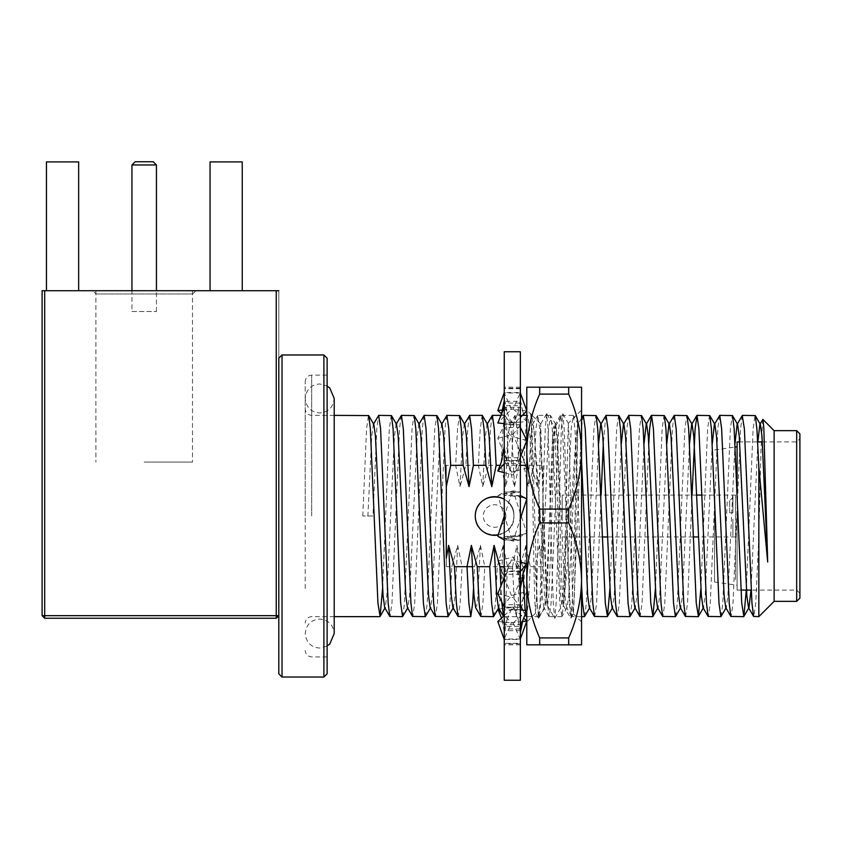 <?xml version="1.0" encoding="UTF-8"?>
<svg xmlns="http://www.w3.org/2000/svg" width="842" height="842" viewBox="0 0 842 842"><rect width="100%" height="100%" fill="white"/><g stroke="black" fill="none" stroke-linecap="round" stroke-linejoin="round"><path stroke-width="0.63" stroke-dasharray="4.21 3.16" d="M762.726 419.474L761.01 449.239L758.842 536.312L758.842 616.649M758.842 536.312L755.748 603.167L753.853 616.649M746.286 590.084L753.106 428.852L755 415.369M742.244 415.58L740.592 428.852L733.014 603.167L731.119 616.649M721.141 616.439L722.783 603.167L730.361 428.852L732.256 415.369M719.5 415.58L717.858 428.852L710.28 603.167L708.385 616.649M700.902 588.379L707.627 428.852L709.522 415.369M692.05 495.075L687.535 603.167L685.641 616.649M675.663 616.439L677.315 603.167L684.893 428.852L686.788 415.369M674.032 415.58L672.379 428.852L664.801 603.167L662.907 616.649M655.423 588.379L662.149 428.852L664.043 415.369M648.793 443.629L642.067 603.167L640.173 616.649M630.184 616.439L631.837 603.167L639.415 428.852L641.309 415.369M628.553 415.58L626.901 428.852L619.323 603.167L617.428 616.649M609.955 588.379L616.681 428.852L618.575 415.369M601.104 495.075L596.589 603.167L594.694 616.649M581.548 460.879L580.106 436.514L578.486 424.452L577.938 424.452L576.317 436.514L568.739 595.494L567.108 607.556L566.571 607.556L564.95 595.494L557.372 436.514L555.741 424.452L555.204 424.452L553.583 436.514L546.005 595.494L544.374 607.556L543.837 607.556L542.216 595.494L539.575 545.395L542.901 558.351L542.901 465.331L541.627 465.331L539.743 428.852L537.849 415.369L535.954 428.852L534.081 465.331L542.901 465.331L542.901 563.635L548.468 428.852L550.605 415.58L552.257 428.852L559.835 603.167L561.972 616.439L563.624 603.167L571.202 428.852L573.349 415.58L574.991 428.852L581.548 584.948M584.716 616.439L586.358 603.167L593.936 428.852L595.831 415.369M583.074 415.58L581.433 428.852L573.855 603.167L571.96 616.649L570.066 603.167L562.488 428.852L560.593 415.369L558.699 428.852L551.11 603.167L549.216 616.649L547.321 603.167L542.901 497.475L542.901 465.331L542.901 563.635M605.819 415.58L603.314 443.629M504.253 499.274A19.324 19.324 0 0 1 513.915 516.009C515.083 491.065 474.099 491.107 475.267 516.009C474.099 540.89 515.083 540.964 513.915 516.009A19.324 19.324 0 0 0 494.591 496.685A19.324 19.324 0 0 0 475.267 516.009A19.324 19.324 0 0 0 494.591 535.333A19.324 19.324 0 0 0 513.915 516.009A19.324 19.324 0 0 1 494.591 535.333A19.324 19.324 0 0 1 475.267 516.009A19.324 19.324 0 0 1 494.591 496.685A19.324 19.324 0 0 1 513.915 516.009C515.083 540.943 474.099 540.911 475.267 516.009C474.099 491.128 515.083 491.054 513.915 516.009A19.324 19.324 0 0 1 498.211 534.986M382.584 588.379L389.309 428.852L391.204 415.369M373.848 424.452L373.311 424.452L371.68 436.514L367.891 516.009L362.776 516.009L373.006 516.009L376.795 428.852L378.447 415.58M448.291 616.439L449.944 603.167L451.817 566.677L446.281 566.677L446.281 465.331L455.638 465.331L457.522 428.852L459.416 415.369M446.66 415.58L445.008 428.852L437.43 603.167L435.535 616.649M425.557 616.439L427.199 603.167L434.777 428.852L436.672 415.369M423.915 415.58L422.274 428.852L414.696 603.167L412.801 616.649M402.813 616.439L404.465 603.167L412.043 428.852L413.938 415.369M401.181 415.58L399.529 428.852L391.951 603.167L390.057 616.649M305.225 516.009L305.225 381.552L305.225 516.009M327.117 358.197L327.117 673.811M323.896 354.977L323.896 677.031M282.028 354.977L282.028 677.031M278.807 358.197L278.807 673.811M774.135 430.662L774.135 601.356M796.679 430.662L796.679 601.356M799.9 433.883L799.9 598.136M737.097 441.934L737.097 491.812M737.097 516.009L737.097 590.084L737.097 516.009M714.553 516.009L714.553 582.033L714.553 516.009M542.901 558.351L542.901 497.475M757.853 441.934L751.001 590.084M735.003 443.629L727.898 595.494L726.278 607.556L725.73 607.556M712.269 443.629L705.164 595.494L703.533 607.556L702.996 607.556M689.535 443.629L682.42 595.494L680.799 607.556L680.262 607.556M666.79 443.629L659.686 595.494L658.065 607.556L657.518 607.556M644.056 443.629L636.952 595.494L635.321 607.556L634.784 607.556M621.322 443.629L614.218 595.494L612.587 607.556L612.05 607.556M598.578 443.629L591.473 595.494L589.853 607.556L589.316 607.556M520.356 604.44L516.83 545.395L520.356 559.025M521.366 562.424L522.703 566.677L523.008 573.307M504.253 566.677L512.483 566.677L514.357 603.167L516.251 616.649L518.146 603.167L520.03 566.677L525.903 545.395L530.26 566.677L528.376 603.167L526.482 616.649M525.555 613.565L525.166 610.345M525.903 545.395L523.261 595.494L522.24 605.345L521.103 607.556M520.03 566.677L507.515 566.677L505.642 603.167L503.495 616.439M501.769 601.977L500.885 586.106M493.77 616.439L495.412 603.167L497.296 566.677L503.169 545.395L507.515 566.677M503.169 545.395L500.527 595.494L498.906 607.556L498.359 607.556M497.296 566.677L484.781 566.677L482.898 603.167L481.003 616.649M473.53 588.379L474.551 566.677L480.424 545.395L484.781 566.677M480.424 545.395L477.793 595.494L476.761 605.345L475.625 607.556M278.807 516.009L278.807 430.178L278.807 516.009M327.117 516.009L327.117 656.907L327.117 516.009M367.891 516.009L373.006 516.009M442.061 424.452L441.524 424.452L439.892 436.514L432.314 595.494L430.694 607.556L430.146 607.556M419.316 424.452L418.779 424.452L417.158 436.514L409.58 595.494L407.949 607.556L407.412 607.556M396.582 424.452L396.045 424.452L394.424 436.514L386.836 595.494L385.215 607.556L384.678 607.556M446.281 556.899L446.281 486.434M474.551 566.677L472.341 566.677M467.005 566.677L462.048 566.677L460.164 603.167L458.269 616.649M451.817 566.677L457.69 545.395L462.048 566.677M457.69 545.395L455.048 595.494L453.428 607.556L452.891 607.556M362.776 516.009L366.565 428.852L368.459 415.369M446.281 566.677L446.281 465.331M464.795 424.452L464.258 424.452L462.626 436.514L459.995 486.623L455.638 465.331M469.394 415.58L467.742 428.852L465.868 465.331L459.995 486.623M465.868 465.331L478.372 465.331L480.256 428.852L482.15 415.369M487.529 424.452L486.992 424.452L485.371 436.514L482.729 486.623L478.372 465.331M492.128 415.58L490.486 428.852L488.602 465.331L482.729 486.623M488.602 465.331L501.116 465.331L502.99 428.852L504.884 415.369L506.779 428.852L508.663 465.331L500.053 465.331M522.356 415.369L515.115 415.369L517.009 428.852L518.893 465.331L514.536 486.623L508.663 465.331M514.536 486.623L511.894 436.514L510.273 424.452L509.726 424.452L508.105 436.514L505.463 486.623L501.116 465.331M515.115 415.369L513.22 428.852L511.336 465.331L505.463 486.623M511.336 465.331L523.85 465.331L525.734 428.852L527.629 415.369L529.523 428.852L531.397 465.331L526.797 465.331M518.893 465.331L520.356 465.331M541.627 465.331L537.27 486.623L531.397 465.331M512.483 566.677L516.83 545.395M539.575 545.395L535.217 566.677L526.797 566.677M525.64 566.677L522.703 566.677M537.27 486.623L534.628 436.514L533.607 426.662L532.47 424.452L530.839 436.514L528.208 486.623L523.85 465.331M534.081 465.331L528.208 486.623M535.217 566.677L537.101 603.167L538.996 616.649L540.89 603.167L542.901 566.277M542.764 566.677L530.26 566.677M505.863 516.009A11.272 11.272 0 0 1 494.591 527.281A11.272 11.272 0 0 1 483.319 516.009A11.272 11.272 0 0 1 494.591 504.737A11.272 11.272 0 0 1 505.863 516.009M562.224 520.556L562.224 495.075L562.224 520.556M735.487 520.556L735.487 495.075L735.487 520.556M735.487 501.716L735.487 580.138L735.487 501.716M131.952 311.498L156.433 311.498L131.952 311.498L131.952 290.732M156.433 311.498L156.433 290.732M153.212 161.748L135.173 161.748M131.952 164.969L156.433 164.969M732.908 519.23C732.908 541.511 732.908 541.511 732.908 519.23C732.908 539.027 732.908 539.027 732.908 519.23M729.688 500.706L729.688 512.789L732.908 512.789L732.908 497.485L732.908 512.789C732.908 490.497 732.908 490.497 732.908 512.789L729.688 512.789L729.688 500.706L732.908 497.485M520.356 680.252L520.356 351.756M504.253 680.252L504.253 351.756M502.906 409.991L513.136 409.012L520.356 392.519L520.356 387.183L520.356 644.825L520.356 568.361L520.356 570.96L504.253 570.96L504.253 398.708L507.094 412.464L504.253 405.655L520.356 405.655L520.356 392.519L504.253 392.519L504.253 398.708M520.356 570.96L520.356 536.417L504.253 536.417M520.356 609.892L511.473 609.04L504.253 615.639M497.811 621.533L513.136 622.996L520.356 639.488L504.253 639.488L504.253 633.3L507.094 619.554L504.253 626.364L504.253 633.3M511.473 609.04L507.094 619.554M522.335 621.554L511.473 622.68L501.148 612.376M504.253 631.437L501.527 618.06L504.253 624.68L504.253 639.015L511.473 622.68M511.473 595.578L497.811 561.014L504.253 568.361L504.253 604.682L511.473 595.578L526.797 591.537L520.388 604.63M497.811 438.293L513.136 434.335L526.797 468.194L511.473 472.151L497.811 438.293L504.253 424.873L520.356 424.873L520.356 401.339L504.253 401.339M511.473 472.151L504.253 460.458L520.356 460.458L520.356 424.873L513.136 434.335M513.136 409.012L526.797 421.516L511.473 422.968L501.548 413.896M511.473 422.968L507.094 412.464M520.356 388.73L504.253 388.73L504.253 630.669L504.253 626.364L520.356 626.364M520.356 393.003L504.253 393.003L511.473 409.328L497.811 422.968M520.356 388.215L504.253 388.215L504.253 387.183L504.253 388.73M504.253 392.519L504.253 388.215M526.797 421.516L524.303 415.369M523.735 413.98L520.356 405.655L520.356 401.339M520.356 422.179L504.253 422.179M526.797 468.194L520.356 460.458L520.356 457.753L504.253 457.753M526.797 533.133L511.473 538.08L497.811 495.791L502.737 494.201L520.356 492.044L513.136 490.844L526.797 533.133L520.356 536.48L520.356 457.753M520.356 491.981L504.253 491.981M516.462 492.044L504.253 492.044L497.811 495.791M502.737 494.201L513.136 490.844M511.473 538.08L504.253 536.48L520.356 536.417M497.811 561.014L513.136 556.972L520.356 568.361L504.253 568.361L504.253 570.96M513.136 556.972L526.797 591.537M520.356 604.682L504.253 604.682L504.253 607.282L520.356 607.282M520.356 628.953L504.253 628.953L504.253 607.282M520.356 632.258L517.251 617.26L520.356 624.68L504.253 624.68L504.253 628.953M499.138 608.903L513.136 607.45L523.735 618.028M517.251 617.26L513.136 607.45M520.356 639.015L504.253 639.015L504.253 643.288L520.356 643.288M520.356 643.804L504.253 643.804L504.253 644.825L504.253 643.288M504.253 639.488L504.253 643.804M513.136 622.996L526.797 610.503M520.356 630.669L504.253 630.669M520.356 609.84L504.253 609.84M520.356 399.761L517.251 414.748L520.356 407.339L504.253 407.339M520.356 403.065L504.253 403.065M520.356 424.736L504.253 424.736M520.356 427.326L504.253 427.326L511.473 436.43L501.179 462.479M526.797 440.482L511.473 436.43M504.253 463.658L520.356 463.658L513.136 475.046L520.356 456.774M504.253 472.699L513.136 475.046M520.356 461.058L504.253 461.058M520.356 495.601L504.253 495.601M520.356 495.538L504.253 495.538L511.473 493.928L504.253 516.283M526.797 498.885L511.473 493.928M497.811 536.217L502.737 537.806L520.356 539.975L513.136 541.164L520.356 518.819M502.737 537.806L513.136 541.164M516.462 539.975L504.253 539.975M520.356 540.038L504.253 540.038M520.356 574.255L504.253 574.255M520.356 571.56L504.253 571.56L511.473 559.867L504.253 577.759M520.356 562.161L511.473 559.867M504.253 607.135L520.356 607.135L513.136 597.683L523.64 571.655M497.811 593.715L513.136 597.683M526.797 410.928L511.473 409.328M517.251 414.748L513.136 424.568L520.356 417.358M504.253 423.642L513.136 424.568M526.797 387.183L526.797 621.964L526.797 410.054L530.502 413.78C534.354 412.612 538.427 495.307 542.901 554.878L542.901 495.107L540.68 424.021L536.691 592.852L535.638 613.123L534.786 600.851C533.323 556.657 531.891 406.739 530.502 413.78M568.276 423.315L569.424 444.155L572.528 599.967L573.381 613.807L574.528 591.905L577.844 421.958L577.075 428.115C573.423 460.742 569.497 548.837 565.445 585.211L565.445 531.049L568.276 423.315L581.548 410.054L581.548 621.964L581.548 451.596C581.191 431.746 576.896 412.569 568.666 394.098L568.666 387.183L539.68 387.183L539.68 394.098C531.449 412.654 527.155 431.82 526.797 451.596C527.155 471.446 531.449 490.612 539.68 509.094L539.68 522.924C531.449 541.385 527.155 560.551 526.797 580.422L526.797 644.825L539.68 644.825L539.68 637.92L568.666 637.92L568.666 644.825L581.548 644.825L581.548 580.422C581.18 560.551 576.886 541.385 568.666 522.924L539.68 522.924M526.797 451.596L526.797 580.422C527.124 600.114 531.418 619.28 539.68 637.92M539.68 394.098L568.666 394.098M580.959 387.183L581.548 387.183L581.548 580.422C581.212 600.114 576.917 619.28 568.666 637.92M568.666 522.924L568.666 509.094L539.68 509.094M568.666 509.094C576.896 490.539 581.191 471.373 581.548 451.596M565.445 585.211L563.656 605.861L562.245 592.705L558.288 471.078L556.941 438.187L555.604 426.157L554.194 439.313L550.236 560.93L548.889 593.821L547.553 605.861L546.142 592.705L542.901 495.107M577.844 421.958L573.497 567.129L572.213 603.44L570.908 618.175L569.413 603.44L565.445 464.879L564.161 428.567L562.761 413.759L561.361 428.567L557.393 567.129L556.109 603.44L554.71 618.26L553.31 603.44L552.026 567.129L548.058 428.567L546.563 413.832L545.258 428.567L543.974 464.879L540.006 603.44L538.606 618.26L537.207 603.44L533.239 464.879L531.955 428.567L530.649 413.832M542.901 554.878L544.416 593.821L545.763 605.861L547.174 592.705L551.131 471.078L552.468 438.187L553.815 426.157L555.225 439.313L556.499 471.078L560.519 593.821L561.867 605.861L563.277 592.705L565.445 531.049M475.267 516.009C474.099 491.086 515.051 491.075 513.915 516.009C515.083 540.922 474.13 540.943 475.267 516.009M96.041 293.953L192.66 293.953L96.041 293.953L92.82 290.732L195.881 290.732L92.82 290.732M192.66 293.953L195.881 290.732M78.653 290.732L78.653 161.906L78.653 290.732L78.653 161.906L46.447 161.906L78.653 161.906L46.447 161.906L46.447 290.732L78.653 290.732L46.447 290.732L78.653 290.732L46.447 290.732L46.447 161.906L46.447 290.732M242.254 290.732L242.254 161.906L210.058 161.906L210.058 290.732L242.254 290.732L210.058 290.732L242.254 290.732L210.058 290.732L210.058 161.906L242.254 161.906L242.254 290.732L242.254 161.906L210.058 161.906L210.058 290.732M278.807 290.732L276.239 290.732L276.239 615.681L44.679 615.681L44.679 618.26L276.239 618.26L276.239 615.681L278.807 615.681L278.807 290.732L278.807 615.681L276.239 618.26M44.679 615.681L44.679 290.732L42.1 290.732L42.1 615.681L44.679 615.681M276.239 290.732L44.679 290.732M44.679 618.26L42.1 615.681M144.192 290.732L192.502 290.732L144.192 290.732C160.738 290.732 160.738 290.732 144.192 290.732C127.647 290.732 127.647 290.732 144.192 290.732M144.192 462.058L192.502 462.058L144.192 462.058M311.666 516.009L311.666 375.111L311.666 516.009M581.548 616.649L571.96 616.649M561.73 616.649L549.216 616.649M573.097 415.369L560.593 415.369M550.363 415.369L537.849 415.369M334.211 616.649L311.666 616.649C307.783 616.997 305.635 619.144 305.225 623.091M334.211 415.369L311.666 415.369C307.783 415.022 305.635 412.875 305.225 408.928M327.117 375.111L311.666 375.111C307.783 375.448 305.635 377.595 305.225 381.552M762.368 441.934L796.679 441.934L799.9 438.714M757.653 441.934L739.634 441.934M714.553 449.986L735.182 447.039M714.553 582.033L737.097 585.253M799.9 593.305L796.679 590.084L751.201 590.084M740.971 590.084L737.097 590.084M548.973 616.439L543.837 607.556M560.34 415.58L555.204 424.452M571.707 616.439L566.571 607.556M581.548 418.232L577.938 424.452M525.145 614.555L522.566 610.103M516.251 616.649L503.748 616.649M327.117 656.907L311.666 656.907C307.783 656.56 305.635 654.413 305.225 650.466M504.884 415.369L500.948 415.369M505.137 415.58L510.273 424.452M509.726 424.452L514.872 415.58M527.629 415.369L526.797 415.369M532.47 424.452L537.606 415.58M539.238 616.439L544.374 607.556M578.486 424.452L573.349 415.58M567.108 607.556L561.972 616.439M555.741 424.452L550.605 415.58M538.996 616.649L526.797 616.649M735.487 536.943L698.376 536.943M693.198 536.943L607.429 536.943M602.24 536.943L562.224 536.943M735.487 495.075L701.975 495.075M696.787 495.075L562.224 495.075M501.179 569.529L504.253 585.485M509.094 466.257C505.874 458.301 504.263 450.102 504.253 441.65M520.356 387.183L504.253 387.183M522.819 411.727L520.356 399.466M523.64 460.353L520.356 443.681M519.64 510.978L520.356 515.525M505.095 518.335L504.253 512.988M523.061 534.344L509.463 536.48M515.725 563.519L520.356 587.558M520.356 644.825L504.253 644.825M515.725 468.499L520.356 444.46M505.095 513.673L504.253 519.019M523.061 497.675L509.463 495.538M519.64 521.04L520.356 516.483M509.094 565.761C505.874 573.707 504.263 581.917 504.253 590.358M535.638 613.123L526.797 621.964M573.381 613.797L581.548 621.964M563.54 605.766L570.718 618.175M555.488 426.252L562.667 413.832M547.437 605.766L554.615 618.175M546.563 413.832L540.68 424.021M538.512 618.175L535.575 613.102M540.743 424L530.628 413.885M570.908 618.175L573.444 613.776M562.856 413.832L568.35 423.337M554.804 618.175L561.972 605.766M546.753 413.832L553.92 426.252M538.701 618.175L545.869 605.766M327.117 646.014L319.718 648.045C311.077 647.351 306.246 642.52 305.225 633.552C306.246 624.596 311.077 619.765 319.718 619.07C328.348 619.765 333.179 624.596 334.211 633.552L334.211 398.455C333.179 407.423 328.348 412.254 319.718 412.948C311.077 412.254 306.246 407.423 305.225 398.455C306.246 389.488 311.077 384.657 319.718 383.963L327.117 386.004M305.225 588.442L305.225 398.455L305.225 588.442M192.502 290.732L192.502 462.058M95.883 290.732L95.883 462.058"/><path stroke-width="1.26" d="M796.679 601.356L796.679 430.662L799.9 433.883L799.9 598.136L796.679 601.356L774.135 601.356L758.842 616.649L758.842 466.878L767.693 562.014L763.789 427.389L762.884 419.411L759.842 424.452L757.853 441.934M758.842 616.649L753.611 616.439L751.959 603.167L744.381 428.852L742.244 415.58L737.108 424.452L735.003 443.629M743.623 616.649L730.867 616.439L729.225 603.167L721.647 428.852L719.752 415.369L732.508 415.58L734.15 428.852L741.728 603.167L743.875 616.439L746.286 590.084M720.889 616.649L708.133 616.439L706.491 603.167L698.902 428.852L697.008 415.369L709.764 415.58L711.416 428.852L718.994 603.167L720.889 616.649L726.278 607.556M698.155 616.649L685.399 616.439L683.746 603.167L676.168 428.852L674.274 415.369L687.03 415.58L688.682 428.852L696.26 603.167L698.397 616.439L700.902 588.379M675.421 616.649L662.665 616.439L661.012 603.167L653.434 428.852L651.54 415.369L664.296 415.58L665.938 428.852L673.526 603.167L675.421 616.649L680.799 607.556M652.676 616.649L639.92 616.439L638.278 603.167L630.69 428.852L628.795 415.369L641.551 415.58L643.204 428.852L650.782 603.167L652.929 616.439L655.423 588.379M629.942 616.649L617.186 616.439L615.534 603.167L607.956 428.852L606.061 415.369L618.817 415.58L620.47 428.852L628.048 603.167L629.942 616.649L635.321 607.556M607.208 616.649L594.452 616.439L592.8 603.167L585.222 428.852L583.327 415.369L596.083 415.58L597.736 428.852L605.314 603.167L607.45 616.439L609.955 588.379M581.548 584.948L582.569 603.167L584.464 616.649L589.853 607.556M742.486 415.369L755.242 415.58L756.895 428.852L758.842 466.878M719.752 415.369L714.363 424.452L712.269 443.629M697.008 415.369L695.113 428.852L692.05 495.075M674.274 415.369L668.895 424.452L666.79 443.629M651.54 415.369L649.645 428.852L648.793 443.629M628.795 415.369L623.417 424.452L621.322 443.629M606.061 415.369L600.683 424.452L598.578 443.629M603.314 443.629L601.104 495.075M583.327 415.369L581.548 418.232M334.211 415.369L368.712 415.58L370.354 428.852L377.942 603.167L380.079 616.439L382.584 588.379M448.049 616.649L435.282 616.439L433.641 603.167L426.063 428.852L424.168 415.369L436.924 415.58L438.566 428.852L446.144 603.167L448.049 616.649L453.428 607.556M425.305 616.649L412.548 616.439L410.907 603.167L403.318 428.852L401.423 415.369L414.18 415.58L415.832 428.852L423.41 603.167L425.305 616.649L430.694 607.556M402.571 616.649L389.814 616.439L388.162 603.167L380.584 428.852L378.69 415.369L391.446 415.58L393.098 428.852L400.676 603.167L402.571 616.649L407.949 607.556M446.902 415.369L459.658 415.58L461.311 428.852L463.184 465.331L450.68 465.331L448.797 428.852L446.902 415.369L441.524 424.452M424.168 415.369L418.779 424.452M401.423 415.369L396.045 424.452M378.69 415.369L373.311 424.452M323.896 677.031L327.117 673.811L327.117 358.197L323.896 354.977L282.028 354.977L282.028 677.031L323.896 677.031L323.896 354.977M282.028 677.031L278.807 673.811L278.807 358.197L282.028 354.977M774.135 601.356L774.135 430.662L762.884 419.411M737.097 491.812L737.097 441.934L739.634 441.934M767.693 562.014L761.999 436.514L760.379 424.452L759.842 424.452M751.001 590.084L749.012 607.556L748.475 607.556L746.843 595.494L739.265 436.514L737.645 424.452L737.108 424.452M730.867 616.439L725.73 607.556L724.109 595.494L716.531 436.514L714.9 424.452L714.363 424.452M708.133 616.439L702.996 607.556L701.375 595.494L693.797 436.514L692.166 424.452L691.629 424.452L689.535 443.629M685.399 616.439L680.262 607.556L678.631 595.494L671.053 436.514L669.432 424.452L668.895 424.452M662.665 616.439L657.518 607.556L655.897 595.494L648.319 436.514L646.698 424.452L646.151 424.452L644.056 443.629M639.92 616.439L634.784 607.556L633.163 595.494L625.585 436.514L623.954 424.452L623.417 424.452M617.186 616.439L612.05 607.556L610.418 595.494L602.84 436.514L601.22 424.452L600.683 424.452M594.452 616.439L589.316 607.556L587.684 595.494L581.548 460.879M520.356 559.025L521.366 562.424M526.797 616.649L525.555 613.565M525.166 610.345L523.008 573.307M522.566 610.103L520.356 604.44M504.253 566.677L499.969 566.677L500.885 586.106M503.463 616.365L501.769 601.977M503.495 616.439L498.359 607.556L496.738 595.494L494.096 545.395L499.969 566.677M498.906 607.556L493.517 616.649L491.623 603.167L489.749 566.677L494.096 545.395M489.749 566.677L477.235 566.677L479.109 603.167L480.761 616.439L475.625 607.556L474.004 595.494L471.362 545.395L477.235 566.677M493.517 616.649L480.761 616.439M450.68 465.331L446.323 486.623L443.681 436.514L442.061 424.452L436.924 415.58M435.282 616.439L430.146 607.556L428.525 595.494L420.947 436.514L419.316 424.452L414.18 415.58M412.548 616.439L407.412 607.556L405.791 595.494L398.213 436.514L396.582 424.452L391.446 415.58M389.814 616.439L384.678 607.556L383.047 595.494L375.469 436.514L373.848 424.452L368.712 415.58M446.323 486.623L446.281 556.899M472.341 566.677L467.005 566.677L468.889 603.167L470.783 616.649L472.678 603.167L473.53 588.379M471.362 545.395L467.005 566.677L454.501 566.677L456.375 603.167L458.027 616.439L452.891 607.556L451.259 595.494L448.628 545.395L454.501 566.677M470.783 616.649L458.027 616.439M446.281 558.225L448.628 545.395M473.415 465.331L485.929 465.331L484.045 428.852L482.15 415.369L469.636 415.369L471.531 428.852L473.415 465.331L469.057 486.623L463.184 465.331M469.057 486.623L466.426 436.514L464.795 424.452L459.658 415.58M469.636 415.369L464.258 424.452M500.948 415.369L492.381 415.369L494.275 428.852L496.148 465.331L491.802 486.623L485.929 465.331M491.802 486.623L489.16 436.514L487.529 424.452L482.392 415.58M492.381 415.369L486.992 424.452M496.148 465.331L500.053 465.331M520.356 465.331L526.797 465.331M526.797 566.677L525.64 566.677M156.433 290.732L156.433 164.969L131.952 164.969L131.952 290.732M131.952 164.969L135.173 161.748L153.212 161.748L156.433 164.969M520.356 467.489L520.356 680.252L504.253 680.252L504.253 351.756L520.356 351.756L520.356 467.489M504.253 615.639L497.811 621.533L504.253 639.488M501.148 612.376L497.959 609.187M497.906 609.282L501.548 618.112M501.548 413.896L497.811 410.475L504.253 392.519M497.811 410.475L502.906 409.991M524.303 415.369L523.735 413.98M498.054 609.019L499.138 608.903M523.735 618.028L526.797 621.091L520.356 639.015M526.797 621.091L522.335 621.554M520.356 609.892L526.797 610.503L520.356 626.364M504.253 446.534L501.179 462.479L497.811 471.004L504.253 463.658M520.356 456.774L526.797 440.482L520.356 427.326M497.811 471.004L504.253 472.699M504.253 516.283L497.811 536.217L504.253 539.975M520.356 518.819L526.797 498.885L520.356 495.538M504.253 577.759L497.811 593.715L504.253 607.135M520.356 588.326L523.64 571.655L526.797 563.824L520.356 562.161M526.797 563.824L520.356 571.56M504.253 423.642L497.811 422.968L504.253 407.339M520.356 417.358L526.797 410.928L520.356 393.003M539.68 509.094L568.666 509.094L568.666 522.924L539.68 522.924L539.68 509.094C531.418 490.454 527.124 471.288 526.797 451.596C527.155 431.736 531.449 412.569 539.68 394.098L568.666 394.098C576.886 412.569 581.18 431.736 581.548 451.596L581.548 410.054M539.68 637.92C531.449 619.354 527.155 600.188 526.797 580.422L526.797 644.825L539.68 644.825L539.68 637.92L568.666 637.92L568.666 644.825L539.68 644.825L581.548 644.825L581.548 387.183L568.666 387.183L581.548 387.183M568.666 394.098L568.666 387.183L526.797 387.183L539.68 387.183L539.68 394.098M539.68 522.924C531.449 541.395 527.155 560.562 526.797 580.422L526.797 387.183M526.797 410.054L526.797 451.596M581.548 451.596C581.212 471.288 576.917 490.454 568.666 509.094M568.666 522.924C576.896 541.48 581.191 560.646 581.548 580.422C581.191 600.272 576.896 619.438 568.666 637.92M498.211 534.986A19.324 19.324 0 0 1 475.267 516.009A19.324 19.324 0 0 1 504.253 499.274M210.058 290.732L210.058 161.906L242.254 161.906L242.254 290.732M276.239 618.26L278.807 615.681L276.239 615.681L276.239 618.26L44.679 618.26L42.1 615.681L42.1 290.732L44.679 290.732L44.679 615.681L42.1 615.681M44.679 618.26L44.679 615.681L276.239 615.681L276.239 290.732L278.807 290.732M44.679 290.732L276.239 290.732M46.447 290.732L46.447 161.906L78.653 161.906L78.653 290.732M584.464 616.649L581.548 616.649M379.837 616.649L334.211 616.649M762.368 441.934L757.653 441.934M735.182 447.039L737.097 446.765M751.201 590.084L740.971 590.084M796.679 430.662L774.135 430.662M651.287 415.58L646.151 424.452M696.766 415.58L691.629 424.452M753.611 616.439L748.475 607.556M526.239 616.439L525.145 614.555M385.215 607.556L380.079 616.439M526.797 415.369L522.356 415.369M760.379 424.452L755.242 415.58M749.012 607.556L743.875 616.439M737.645 424.452L732.508 415.58M714.9 424.452L709.764 415.58M703.533 607.556L698.397 616.439M692.166 424.452L687.03 415.58M669.432 424.452L664.296 415.58M658.065 607.556L652.929 616.439M646.698 424.452L641.551 415.58M623.954 424.452L618.817 415.58M612.587 607.556L607.45 616.439M601.22 424.452L596.083 415.58M698.376 536.943L693.198 536.943M607.429 536.943L602.24 536.943M701.975 495.075L696.787 495.075M522.819 620.291L520.356 632.553M501.527 413.959L504.253 400.571M327.117 386.004L329.801 388.046L334.211 398.455L334.211 633.552L329.801 643.962L327.117 646.014"/></g></svg>
